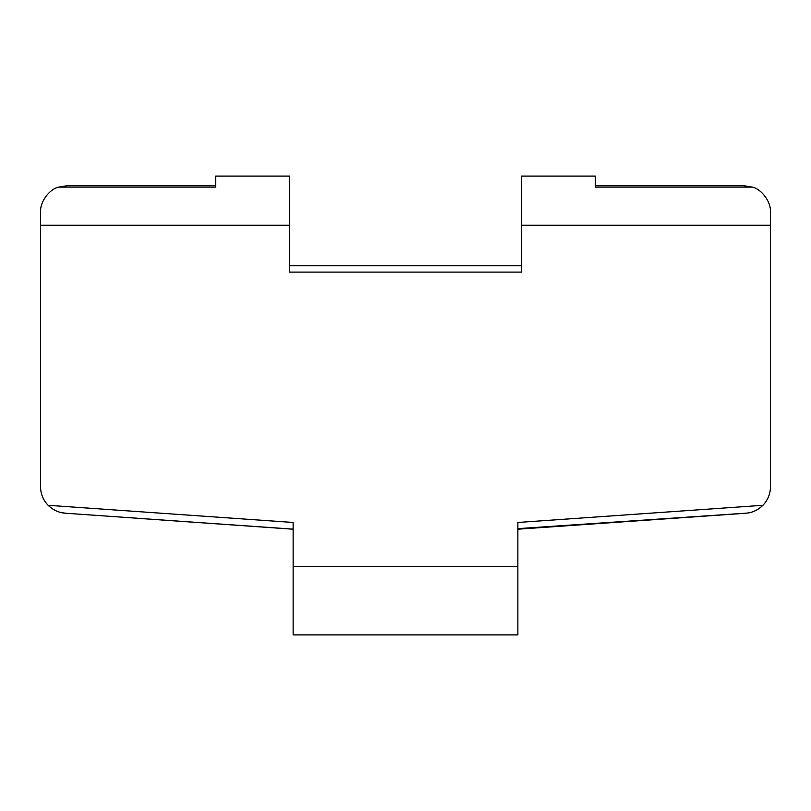 <?xml version="1.0" encoding="UTF-8"?>
<svg xmlns="http://www.w3.org/2000/svg" width="811" height="811" viewBox="0 0 811 811"><rect width="100%" height="100%" fill="white"/><g stroke="black" fill="none" stroke-linecap="round" stroke-linejoin="round"><path stroke-width="1.22" d="M517.864 528.64L747.407 513.069L517.864 529.147L517.864 522.466L517.864 528.64L517.864 522.466L762.898 505.304C758.265 509.754 753.105 512.349 747.407 513.069L751.128 512.299L747.407 513.069C753.105 512.349 758.265 509.754 762.898 505.304A26.54 26.54 0 0 0 770.45 486.762L770.45 225.255L521.402 225.255L521.402 272.101L289.598 272.101L289.598 225.255L40.55 225.255L40.55 486.712A26.54 26.54 0 0 0 48.153 505.304L293.136 522.466L293.136 566.331L517.864 566.331L517.864 522.466L762.898 505.304A26.54 26.54 0 0 0 770.45 486.762L770.45 225.255L521.402 225.255L521.402 179.495M215.726 187.118L58.625 187.118L67.09 185.729L58.625 187.118L215.726 187.118L215.726 176.109L289.598 176.109L289.598 272.101L289.598 265.775L521.402 265.775L521.402 272.101L521.402 176.109L595.274 176.109L595.274 187.118L595.274 179.495M215.726 179.495L215.726 187.047M517.864 522.466L517.864 634.891L293.136 634.891L293.136 522.466L293.136 529.147L65.235 513.211L60.115 512.319L65.235 513.211C58.737 512.674 53.05 510.038 48.153 505.304C53.05 510.038 58.737 512.674 65.235 513.211M293.136 595.527L293.136 633.239L293.136 566.331L517.864 566.331M293.136 528.64L293.136 522.466L293.136 528.64M293.136 522.466L48.153 505.304A26.54 26.54 0 0 1 40.55 486.712L40.55 212.269C39.901 200.946 50.343 188.75 58.625 187.118C50.343 188.75 39.901 200.946 40.55 212.269L40.55 225.255L289.598 225.255L289.598 179.495M521.402 272.101L289.598 272.101M289.598 265.775L521.402 265.775M752.375 187.118C760.84 188.75 771.19 201.341 770.45 212.269L770.45 225.255L770.45 212.269C771.19 201.341 760.84 188.75 752.375 187.118L743.91 185.729L752.375 187.118L595.274 187.118L752.375 187.118M293.136 529.208L141.205 518.564M67.09 185.729L215.726 185.729M745.765 513.241L517.864 529.208M743.91 185.729L595.274 185.729"/></g></svg>
